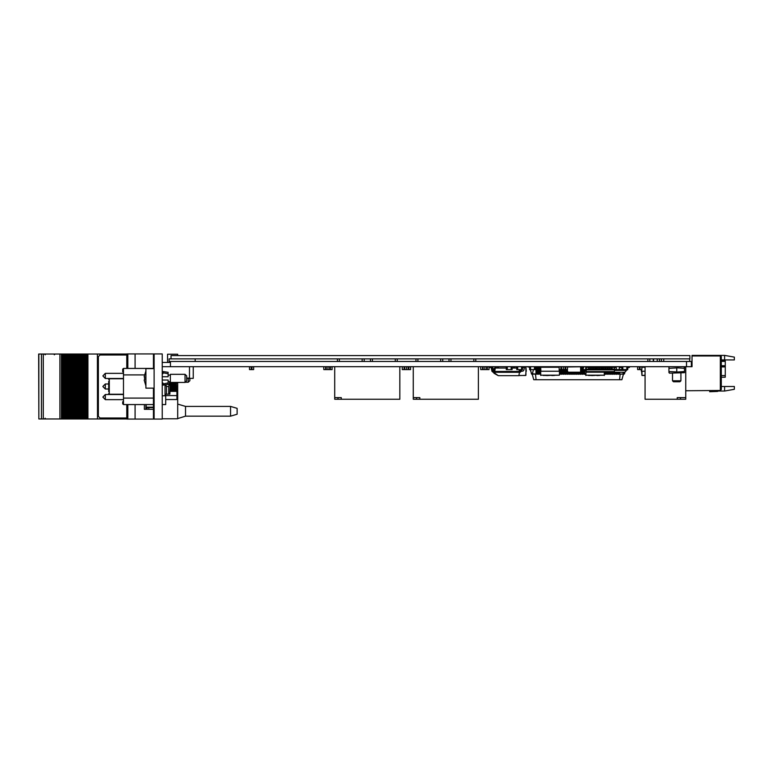 <?xml version="1.0" encoding="UTF-8"?>
<svg xmlns="http://www.w3.org/2000/svg" width="773" height="773" viewBox="0 0 773 773"><rect width="100%" height="100%" fill="white"/><g stroke="black" fill="none" stroke-linecap="round" stroke-linejoin="round"><path stroke-width="1.16" d="M617.54 373.823L616.4 374.325L617.54 373.823L617.54 372.286M615.424 373.823L614.284 374.325L615.424 373.823L615.424 372.286M615.424 367.571L615.424 367.001L614.4 367.001M613.308 373.823L612.168 374.325L613.308 373.823L613.308 372.238L624.478 372.286L625.85 371.33L626.024 369.571M611.192 373.823L610.052 374.325L611.192 373.823L611.192 372.238M609.076 373.823L607.936 374.325L609.076 373.823L609.076 372.238M606.96 373.823L605.819 374.325L606.96 373.823L606.96 372.238M604.66 373.823L604.66 374.325M585.77 374.325L584.668 374.325L585.77 373.823M583.683 373.823L582.552 374.325L583.683 373.823L583.683 369.571M581.567 373.823L580.436 374.325L581.567 373.823L581.567 369.784M579.45 373.823L578.32 374.325L579.45 373.823L579.45 372.238M577.334 373.823L576.204 374.325L577.334 373.823L577.334 372.238M575.218 373.823L574.088 374.325L575.218 373.823L575.218 372.238M573.102 373.823L571.972 374.325L573.102 373.823L573.102 372.238M570.986 373.823L569.856 374.325L570.986 373.823L570.986 372.238M568.87 373.823L567.74 374.325L568.87 373.823L568.87 372.238M566.754 373.823L565.623 374.325L566.754 373.823L566.754 369.881M564.638 373.823L563.507 374.325L564.638 373.823L564.638 369.61M562.522 373.823L561.391 374.325L562.522 373.823L562.522 369.61M559.488 373.823L560.406 373.823L559.488 374.325M540.607 374.325L540.607 373.823M540.279 367.001L540.23 373.823M539.245 373.823L538.114 374.325L539.245 373.823L539.245 367.001L538.114 367.001L538.114 373.823M537.129 373.823L535.998 374.325L537.129 373.823L537.129 367.001L535.998 367.001L535.998 373.823M619.656 366.673L619.656 367.571M619.656 373.823L618.516 374.325L619.656 373.823L619.656 372.286M721.325 360.914L725.238 360.914L725.238 377.185L721.325 377.185M334.748 397.602L334.748 399.226L341.251 399.226L341.251 397.602L334.748 397.602L334.748 366.673M413.294 397.602L413.294 399.226L419.807 399.226L419.807 397.602L413.294 397.602L413.294 366.673M685.738 397.602L677.274 397.602L677.274 399.226L685.738 399.226L685.738 366.673M249.447 369.571L249.447 366.711L251.892 367.001L251.892 369.484L251.206 369.513L251.892 369.156M251.244 367.001L251.206 369.127M323.79 369.571L323.79 366.711L327.945 366.673L327.945 369.571L332.139 369.571L323.819 369.6L327.945 369.6L327.907 366.711L330.351 367.001L330.351 369.484L329.665 369.513L330.351 369.156M329.704 367.001L329.704 369.156M402.25 369.571L402.25 366.711L406.395 366.673L406.395 369.571L410.598 369.571L402.279 369.6L406.395 369.6L406.366 366.711L408.811 367.001L408.811 369.484L408.125 369.513L408.811 369.156M408.154 367.001L408.154 369.156M480.7 369.571L480.7 366.711L484.855 366.673L484.855 369.571L489.058 369.571L480.738 369.6L484.855 369.6L484.826 366.711L487.261 367.001L487.261 369.484L486.584 369.513L487.261 369.156M486.613 367.001L486.613 369.156M559.159 366.711L559.188 369.6L559.188 366.673L563.314 366.673L563.314 369.571L567.517 369.571L559.188 369.6L563.314 369.6L563.285 366.711L565.72 367.001L565.72 369.484L565.044 369.513L565.72 369.156M565.073 367.001L565.073 369.156M326.225 367.001L326.225 369.484L325.578 369.127M325.578 367.001L325.578 369.484M404.685 367.001L404.685 369.484L404.037 369.127M404.037 367.001L404.037 369.484M483.144 367.001L483.144 369.484L482.497 369.127M482.497 367.001L482.497 369.484M561.604 367.001L561.604 369.484L560.947 369.127M560.947 367.001L560.947 369.484M637.619 366.711L637.648 369.6L641.851 369.571L641.851 366.711L641.822 369.6L637.648 369.6L637.648 366.673L640.063 367.001L640.063 369.484L639.406 369.127M639.406 367.001L639.406 369.484M612.081 366.808L614.4 366.808L614.4 372.238L586.205 372.238L586.205 371.649L614.4 371.649M588.514 366.808L586.205 366.808L586.205 371.649M612.081 366.673L612.081 369.929L611.259 369.929L611.259 366.673M610.013 366.673L610.013 369.929L609.192 369.929L609.192 366.673M607.945 366.673L607.945 369.929L607.124 369.929L607.124 366.673M605.887 366.673L605.887 369.929L605.056 369.929L605.056 366.673M603.819 366.673L603.819 369.929L602.988 369.929L602.988 366.673M601.752 366.673L601.752 369.929L600.921 369.929L600.921 366.673M599.684 366.673L599.684 369.929L598.853 369.929L598.853 366.673M597.616 366.673L597.616 369.929L596.785 369.929L596.785 366.673M595.548 366.673L595.548 369.929L594.717 369.929L594.717 366.673M593.48 366.673L593.48 369.929L592.649 369.929L592.649 366.673M591.413 366.673L591.413 369.929L590.582 369.929L590.582 366.673M589.345 366.673L589.345 369.929L588.514 369.929L588.514 366.673M154.088 354.923L153.441 354.923L153.441 368.595M153.441 388.123L153.441 390.085L154.088 390.085M154.088 418.077L153.441 418.077L153.441 390.085M230.596 416.193L230.596 406.424L237.108 408.376L237.108 414.241L230.596 416.193L185.501 416.193L185.501 406.424L177.693 404.076M126.965 419.053L153.759 419.053L153.759 418.077M126.965 353.947L153.759 353.947L153.759 354.923M147.083 409.284L147.083 407.564L148.754 407.564L148.754 409.284M153.441 407.564L148.754 407.564M77.068 418.956L77.068 354.044L75.928 354.044L75.928 418.956L75.909 354.044L75.909 418.956L78.527 418.956L78.508 354.044L78.527 418.956L81.136 418.956L81.107 354.044L81.136 418.956L83.735 418.956L83.716 354.044L83.735 418.956L83.716 354.044L84.595 354.044L84.595 418.956L84.586 354.044L126.753 354.044M38.814 354.044L38.814 418.956L38.65 354.044L66.372 354.044L66.372 418.956L66.362 354.044L68.971 354.044L68.981 418.956L68.971 354.044L70.701 354.044L70.701 418.956L70.188 418.956L70.188 354.044L70.217 418.956L67.58 418.956L67.58 354.044L67.609 418.956L64.98 418.956L64.98 354.044M70.701 418.956L70.701 354.044M71.58 354.044L71.58 418.956L71.86 354.044L70.73 354.044L70.72 418.956L71.57 418.956L71.57 354.044M71.86 418.956L72.817 418.956L72.788 354.044L73.3 354.044L73.3 418.956L72.788 418.956L72.788 354.044L71.86 354.044M73.3 418.956L73.3 354.044M75.909 418.956L73.329 418.956L73.329 354.044L74.179 354.044L74.179 418.956L74.169 354.044L75.909 354.044M78.537 418.956L78.537 354.044L77.068 354.044M78.537 354.044L79.387 354.044L79.387 418.956L79.377 354.044L81.986 354.044L81.986 418.956L81.977 354.044L83.716 354.044M64.98 418.956L63.763 418.956L63.763 354.044M63.763 418.956L62.381 418.956L62.381 354.044M38.814 418.956L62.381 418.956M126.753 418.956L87.185 418.956L87.185 354.044M87.185 418.956L85.803 418.956L85.803 354.044M85.803 418.956L83.735 418.956M189.897 378.364L189.897 380.674L188.274 382.297L188.274 378.364M145.952 368.595L145.952 388.123L154.088 388.123L154.088 368.595L145.952 368.595M167.915 382.983L168.089 384.384L162.881 385.196L162.881 383.968L168.089 382.944L168.089 379.987L162.224 379.987M162.224 376.731L168.089 376.731L168.089 372.335L162.881 371.523L162.881 373.774L162.224 373.774M186.641 375.92L186.641 380.799L185.018 382.432L185.018 374.296L186.641 375.92M185.018 374.296L170.369 374.296L170.369 382.432L185.018 382.432M144.648 379.64L144.416 377.04M153.441 368.431L123.487 368.431L123.487 404.569L153.441 404.569M165.741 394.153L165.741 404.569L162.224 404.569M108.674 381.35L108.674 391.65M176.302 382.432L176.717 389.853L175.983 391.119L175.983 382.432M175.722 382.432L175.722 391.119L176.659 391.128L176.659 389.95M174.988 389.853L174.988 383.147L174.988 389.853L175.722 391.119M173.896 382.432L173.896 391.119L174.63 389.853M173.635 382.432L173.635 391.119L174.592 391.128L174.592 389.921M172.901 389.853L172.901 383.147L172.901 389.853L173.635 391.119M171.819 382.432L171.819 391.119L172.543 389.853M171.558 382.432L171.558 391.119L172.524 391.128L172.524 389.892M170.823 389.853L170.823 383.147L170.823 389.853L171.558 391.119M177.693 382.432L177.693 418.734L162.224 418.734M176.659 382.432L176.659 383.05M174.592 382.432L174.592 383.079M172.524 382.432L172.524 383.108M170.456 382.432L170.456 383.137M170.456 389.863L170.205 391.128M172.195 390.462L172.195 391.128M174.263 390.491L174.263 391.128M176.331 390.52L176.331 391.128M162.224 395.776L164.997 395.776L164.997 384.867M170.205 381.62L169.876 394.153L168.698 394.153L168.698 386.5L169.78 381.62M102.915 375.997L105.35 378.441L123.487 378.441M680.955 380.77L672.491 380.77L673.496 381.775L679.95 381.775L680.955 380.77L680.955 373.185M684.54 372.692L669.399 373.185L668.906 371.484L677.737 372.016L684.54 371.484L684.54 372.692L684.54 368.373L677.737 367.842L668.906 368.373L668.906 367.165L668.906 372.625M162.224 362.411L170.495 362.411L170.495 366.673L170.495 361.464L169.094 361.464L169.094 358.865L192.699 358.865M102.915 397.158L105.35 399.602L123.487 399.602M102.915 386.577L105.35 389.022L108.674 389.022M253.65 369.571L249.486 369.6L253.65 369.571L253.65 366.711L253.679 369.571M249.447 366.711L249.486 369.571M251.892 367.001L253.679 366.711M332.11 369.571L332.11 366.673L332.139 369.571M410.569 369.571L410.569 366.673L410.598 369.571M489.019 369.571L489.019 366.673L489.058 369.571M567.479 369.571L567.479 366.673L567.517 369.571M323.79 366.711L323.819 369.571M402.25 366.711L402.279 369.571M480.7 366.711L480.738 369.571M144.174 376.693L145.952 370.914L144.174 376.693L144.677 376.944M144.686 376.77L144.686 379.949L144.174 380.026L145.952 385.814L144.174 380.026M123.487 378.77L109.322 378.77L108.674 379.417L109.322 378.77L109.322 394.23L108.674 393.583M123.487 373.398L105.35 373.398L102.915 375.842L105.35 373.398L105.35 378.441M108.674 383.978L105.35 383.978L102.915 386.423L105.35 383.978L105.35 389.022M123.487 394.559L105.35 394.559L102.915 397.003L105.35 394.559L105.35 399.602M54.332 354.855L55.144 354.044M45.211 418.145L44.399 418.956M45.211 354.855L44.399 354.044M186.641 378.065L189.472 378.065L189.472 366.673L692.028 366.673L692.028 355.928L719.702 355.928L703.42 355.928M170.495 361.464L686.53 361.464L686.53 366.673M686.53 361.464L691.381 361.464L691.381 366.673M619.531 379.698L620.149 374.161L623.405 374.161L621.917 379.698L533.737 379.698L532.249 374.161L535.998 374.161M620.149 374.161L619.656 374.161M618.516 374.161L617.54 374.161M538.114 374.161L537.129 374.161M616.4 374.161L615.424 374.161M614.284 374.161L613.308 374.161M612.168 374.161L611.192 374.161M610.052 374.161L609.076 374.161M607.936 374.161L606.96 374.161M605.819 374.161L604.844 374.161M584.668 374.161L583.683 374.161M582.552 374.161L581.567 374.161M580.436 374.161L579.45 374.161M578.32 374.161L577.334 374.161M576.204 374.161L575.218 374.161M574.088 374.161L573.102 374.161M571.972 374.161L570.986 374.161M569.856 374.161L568.87 374.161M567.74 374.161L566.754 374.161M565.623 374.161L564.638 374.161M563.507 374.161L562.522 374.161M561.391 374.161L560.406 374.161M540.23 374.161L539.245 374.161M536.124 379.698L535.505 374.161M622.903 372.286L623.357 373.997M533.476 369.571L532.297 373.997M540.23 368.624L539.37 368.624L539.245 369.765M538.114 368.624L537.129 368.624M535.998 368.624L535.447 368.624M616.4 372.286L616.4 373.823M614.284 372.286L614.284 373.823M612.168 372.238L612.168 373.823M610.052 372.238L610.052 373.823M607.936 372.238L607.936 373.823M605.819 372.238L605.819 373.823M604.844 373.823L604.844 372.238M584.668 369.571L584.668 373.823M582.552 369.6L582.552 373.823M581.103 367.001L580.552 367.001M580.436 372.084L580.436 373.823M578.32 372.238L578.32 373.823M576.204 372.238L576.204 373.823M574.088 372.238L574.088 373.823M571.972 372.238L571.972 373.823M569.856 372.238L569.856 373.823M567.74 372.006L567.74 373.823M565.623 369.61L565.623 373.823M563.507 369.61L563.507 373.823M561.391 369.61L561.391 373.823M560.406 373.823L560.406 369.61M624.478 373.823L624.932 371.968L623.85 374.325M624.169 373.726L624.526 372.257L623.821 373.997L619.656 373.997M529.592 367.31L527.041 366.673M530.481 369.6L531.486 373.726L535.998 373.997M532.297 374.325L531.805 374.325L532.297 374.325M531.805 374.325L530.152 369.6M618.516 372.286L618.516 373.823M621.907 369.523L619.241 369.523M616.274 369.523L614.4 369.523M614.4 370.335L626.517 370.335L627.521 369.6M614.4 367.571L616.274 367.571M619.241 367.571L621.907 367.571M627.773 368.354L628.14 367.484L629.444 367.484L629.444 366.673M653.581 358.865L653.581 361.464M653.253 358.865L653.253 361.464M685.738 390.8L720.349 390.442L720.349 355.609L719.702 355.609M718.233 390.8L709.614 391.727L717.586 391.447L718.89 390.8M709.614 391.727L717.586 391.447M717.644 390.8L713.827 391.119M657.195 358.865L657.195 361.464M661.427 358.865L661.427 361.464L661.427 358.865M659.475 358.865L659.475 361.464M721.325 386.471L724.581 386.471L724.581 391.022L718.677 391.022M724.581 355.377L734.35 357.097L734.35 359.938L724.581 359.938L724.581 355.377L692.028 355.377L692.028 355.928M724.581 386.471L734.35 386.471L734.35 389.302L724.581 391.022M720.349 355.609L721.325 356.585L721.325 389.466L720.349 390.442M724.581 359.938L721.325 359.938M364.141 358.865L364.141 361.464M362.189 358.865L362.189 361.464M442.697 358.865L442.697 361.464M440.745 358.865L440.745 361.464M370.46 358.865L370.46 361.464M372.412 358.865L372.412 361.464M395.264 358.865L395.264 361.464M397.216 358.865L397.216 361.464M337.376 358.865L337.376 361.464M339.337 358.865L339.337 361.464M341.251 399.226L399.854 399.226L399.854 366.673M449.007 358.865L449.007 361.464M450.968 358.865L450.968 361.464M473.82 358.865L473.82 361.464M475.772 358.865L475.772 361.464M415.932 358.865L415.932 361.464M417.893 358.865L417.893 361.464M419.807 399.226L478.41 399.226L478.41 366.673M677.274 399.226L645.049 399.226L645.049 366.673M645.049 375.465L641.967 375.465L645.049 375.166M641.851 367.001L645.049 367.001M645.049 367.291L641.976 367.291L641.638 371.233L645.049 371.233M641.329 369.61L641.329 371.127L641.319 369.61M641.638 371.233L641.967 375.465L641.976 371.233M585.876 375.465L586.205 367.001M586.098 375.166L604.331 375.166L588.495 375.465M585.77 366.673L586.205 371.233M585.77 371.127L585.77 366.808M592.601 375.465L594.408 375.465M592.601 375.552L590.785 375.465M597.558 375.465L599.51 375.465M597.558 375.552L596.795 375.465M540.704 375.465L540.607 367.001L559.159 367.001M540.926 375.166L559.159 375.166L543.322 375.465M554.338 375.465L552.618 375.465M556.55 366.673L543.545 366.673M540.607 366.673L540.926 371.233L559.159 371.233L559.159 367.291L540.926 367.291M559.488 371.233L559.488 375.137L559.816 371.127M540.607 371.127L540.607 366.808M559.816 369.61L559.816 370.151L559.807 369.61M547.429 375.465L549.236 375.465M547.429 375.552L545.612 375.465M552.386 375.552L551.622 375.465M581.016 367.33L580.745 368.508L581.673 366.673L581.016 367.33M581.035 367.33L581.683 366.673L581.035 367.33M580.755 368.508L581.035 367.977L580.755 368.508M249.65 369.61L253.486 369.6M332.139 366.711L330.351 367.001M328.1 369.61L331.946 369.6M410.598 366.711L408.811 367.001M406.559 369.61L410.405 369.6M489.058 366.711L487.261 367.001M485.019 369.61L488.865 369.6M567.517 366.711L565.72 367.001M563.478 369.61L567.314 369.6M325.549 369.513L326.225 369.484M323.984 369.61L327.82 369.6M402.443 369.61L406.279 369.6M480.903 369.61L484.739 369.6M559.352 369.61L563.198 369.6M641.822 366.711L640.063 367.001M637.812 369.61L641.658 369.61M621.27 367.571L621.27 366.673M537.225 368.624L537.225 366.673M583.422 366.673L582.088 367.987M506.286 366.673L506.286 369.6L507.262 369.6L507.262 366.673M507.262 369.571L512.141 369.6L512.141 366.673M511.166 369.6L511.166 366.673M516.702 366.673L516.702 369.6L517.678 369.6L517.678 366.673M517.678 369.571L522.558 369.6L522.558 366.673M521.582 369.6L521.582 366.673M529.592 366.673L529.592 369.6L530.568 369.6L530.568 366.673M530.568 369.571L535.447 369.6L535.447 366.673M534.472 369.6L534.472 366.673M616.284 369.6L616.284 366.673L616.274 369.6L616.313 366.673L616.303 369.6L619.241 369.6L619.241 366.673M621.907 366.673L621.907 369.6L622.883 369.6L622.883 366.673M622.883 369.571L627.773 369.6L627.773 366.673M626.797 369.6L626.797 366.673M582.214 369.388L583.19 369.6L583.19 367.542M582.214 367.484L582.214 366.673M583.19 369.571L585.451 369.571M495.213 367.648L495.222 366.673L495.203 367.648L495.213 366.673L495.203 367.648L495.203 366.673L495.203 367.648L495.937 367.648M497.58 368.054L496.923 366.673M498.45 368.054L498.45 366.673M498.479 368.054L498.479 366.673M512.141 367.001L512.712 366.673L512.141 367.001M513.707 367.648L513.098 368.054M512.141 367.011L512.721 366.673L512.141 367.03M514.422 366.673L514.422 367.648M518.896 375.465L525.65 375.465L526.017 371.233L525.65 375.465M516.615 367.001L516.548 368.054M524.877 366.673L525.969 367.291L525.969 375.166M521.379 371.127L522.906 371.127L523.881 370.151L524.587 366.808M518.876 375.552L525.853 375.398M516.654 368.054L516.654 366.673M612.081 367.484L611.259 367.484M610.013 367.484L609.192 367.484M607.945 367.484L607.124 367.484M605.887 367.484L605.056 367.484M603.819 367.484L602.988 367.484M601.752 367.484L600.921 367.484M599.684 367.484L598.853 367.484M597.616 367.484L596.785 367.484M595.548 367.484L594.717 367.484M593.48 367.484L592.649 367.484M591.413 367.484L590.582 367.484M589.345 367.484L588.514 367.484M589.345 366.808L590.582 366.808M591.413 366.808L592.649 366.808M593.48 366.808L594.717 366.808M595.548 366.808L596.785 366.808M597.616 366.808L598.853 366.808M599.684 366.808L600.921 366.808M601.752 366.808L602.988 366.808M603.819 366.808L605.056 366.808M605.887 366.808L607.124 366.808M607.945 366.808L609.192 366.808M610.013 366.808L611.259 366.808M586.205 369.117L588.514 369.117M589.345 369.117L590.582 369.117M591.413 369.117L592.649 369.117M593.48 369.117L594.717 369.117M595.548 369.117L596.785 369.117M597.616 369.117L598.853 369.117M599.684 369.117L600.921 369.117M601.752 369.117L602.988 369.117M603.819 369.117L605.056 369.117M605.887 369.117L607.124 369.117M607.945 369.117L609.192 369.117M610.013 369.117L611.259 369.117M614.4 369.117L612.081 369.117M614.4 369.929L612.081 369.929M611.259 369.929L610.013 369.929M609.192 369.929L607.945 369.929M607.124 369.929L605.887 369.929M605.056 369.929L603.819 369.929M602.988 369.929L601.752 369.929M600.921 369.929L599.684 369.929M598.853 369.929L597.616 369.929M596.785 369.929L595.548 369.929M594.717 369.929L593.48 369.929M592.649 369.929L591.413 369.929M590.582 369.929L589.345 369.929M588.514 369.929L586.205 369.929M566.068 369.61L567.198 369.61M567.517 367.02L580.001 366.808L580.649 367.397L580.649 371.649L580.001 372.238L567.991 372.238L567.198 369.929M582.088 368.045L580.803 369.117L582.088 368.045M580.803 369.929L583.77 367.484L583.77 366.673M582.939 367.89L583.422 367.484M521.717 369.6L521.302 371.465L519.456 372.286L518.857 375.707L498.324 375.707L494.894 373.301L494.71 372.286L519.456 372.286L519.456 371.475L494.71 371.475L495.319 368.054L506.286 368.054M492.024 367.677L492.865 371.465L493.899 372.286L494.71 372.286L494.71 371.475L493.657 371.282L492.816 367.504L491.783 366.673M512.141 368.054L516.702 368.054M519.118 369.571L519.456 371.475L519.997 369.571L519.456 371.465L520.509 371.282L520.886 369.571L520.509 371.282M491.783 367.484L489.831 367.484L489.831 366.673M493.657 371.282L492.816 367.504M493.899 372.286L494.71 372.286L493.821 372.286L493.995 373.301L498.324 375.707M522.558 367.484L524.336 367.484L524.336 366.673M520.268 372.286L519.456 372.286M493.821 371.465L494.42 368.054L495.319 368.054M489.831 367.484L489.058 367.484M491.126 367.677L491.966 371.465L493.821 372.286L493 372.286M492.768 371.282L491.928 367.533L492.855 371.426M520.413 371.426L520.828 369.571M162.224 353.947L154.088 353.947L154.088 419.053L162.224 419.053L162.224 353.947M153.441 367.619L154.088 367.619M153.441 389.109L154.088 389.109M177.693 355.609L177.693 354.266L167.596 354.266L167.596 362.411M146.232 407.168L153.441 407.168M135.111 353.947L135.111 368.431M135.111 404.569L135.111 419.053M144.319 404.569L144.319 409.284L153.441 409.284M165.741 395.612L176.882 395.612L176.882 399.525L165.741 399.525M170.205 391.38L176.882 391.38L176.882 390.752M186.641 378.364L193.289 378.364L193.289 366.673M176.882 395.612L176.882 391.38M147.083 407.564L146.232 407.564M41.442 354.044L41.442 418.956L41.452 354.044M68.121 418.956L68.121 354.044M65.512 418.956L65.512 354.044M97.456 418.956L97.427 354.044L97.456 418.956M83.204 418.956L83.204 354.044M43.278 354.044L43.278 418.956M59.936 354.044L59.936 418.956M80.595 418.956L80.595 354.044M75.387 418.956L75.387 354.044M76.788 354.044L76.788 418.956L76.778 354.044M77.996 418.956L77.996 354.044M126.753 355.02L100.036 355.02L98.403 356.643L98.403 416.357L100.036 417.98L126.753 417.98M162.224 382.944L162.881 382.944L162.881 383.968L165.393 383.485M168.089 373.774L162.968 372.77M189.472 366.673L162.224 366.673M123.487 403.95L122.675 403.95L122.675 402.83L123.487 402.83M122.675 402.888L123.487 402.888M122.675 402.83L122.675 401.767L123.487 401.767M122.675 401.767L123.487 401.641M123.487 369.05L122.675 369.05L122.675 370.692L123.487 370.692M122.675 370.692L122.675 371.929L123.487 371.929M122.675 369.175L123.487 369.175M174.988 383.147L175.403 382.432M174.63 383.147L174.215 382.432M172.901 383.147L173.316 382.432M172.543 383.147L172.137 382.432M170.823 383.147L171.239 382.432M170.466 383.147L170.205 382.693M170.466 389.853L170.205 390.307M109.322 394.23L123.487 394.23M165.693 384.761L166.504 386.5L166.504 394.153L165.316 394.153L169.799 394.153M166.504 386.5L168.698 386.5M689.903 358.865L171.026 358.865L171.026 355.609L689.903 355.609L689.903 358.865M676.723 368.373L676.723 371.484M684.047 366.673L684.54 368.373L684.54 367.233M615.424 367.272L614.4 367.272M539.245 367.272L538.114 367.272M537.129 367.272L535.998 367.272M725.238 361.397L721.325 361.397M721.325 365.716L725.238 365.716M725.238 366.866L721.325 366.866M721.325 375.562L725.238 375.562M337.994 397.602L337.994 399.226M416.55 397.602L416.55 399.226M680.53 397.602L680.53 399.226M604.66 372.238L604.331 375.465L604.331 372.238M251.244 369.214L251.892 369.214M251.244 367.272L251.892 367.272M329.704 369.214L330.351 369.214M329.704 367.272L330.351 367.272M408.154 369.214L408.811 369.214M408.154 367.272L408.811 367.272M486.613 369.214L487.261 369.214M486.613 367.272L487.261 367.272M565.073 369.214L565.72 369.214M565.073 367.272L565.72 367.272M325.578 369.214L326.225 369.214M325.578 367.272L326.225 367.272M404.723 369.513L403.999 369.513M404.037 369.214L404.685 369.214M404.037 367.272L404.685 367.272M483.173 369.513L482.458 369.513M482.497 369.214L483.144 369.214M482.497 367.272L483.144 367.272M561.633 369.513L560.918 369.513M560.947 369.214L561.604 369.214M560.947 367.272L561.604 367.272M640.092 369.513L639.377 369.513M639.406 369.214L640.063 369.214M639.406 367.272L640.063 367.272M526.017 371.233L525.621 367.001M516.2 368.054L516.296 367.291M612.081 367.89L611.259 367.89M612.081 368.19L611.259 368.19M610.013 367.89L609.192 367.89M610.013 368.19L609.192 368.19M607.945 367.89L607.124 367.89M607.945 368.19L607.124 368.19M605.887 367.89L605.056 367.89M605.887 368.19L605.056 368.19M603.819 367.89L602.988 367.89M603.819 368.19L602.988 368.19M601.752 367.89L600.921 367.89M601.752 368.19L600.921 368.19M599.684 367.89L598.853 367.89M599.684 368.19L598.853 368.19M597.616 367.89L596.785 367.89M597.616 368.19L596.785 368.19M595.548 367.89L594.717 367.89M595.548 368.19L594.717 368.19M593.48 367.89L592.649 367.89M593.48 368.19L592.649 368.19M591.413 367.89L590.582 367.89M591.413 368.19L590.582 368.19M589.345 367.89L588.514 367.89M589.345 368.19L588.514 368.19M586.205 367.397L588.514 367.397M589.345 367.397L590.582 367.397M591.413 367.397L592.649 367.397M593.48 367.397L594.717 367.397M595.548 367.397L596.785 367.397M597.616 367.397L598.853 367.397M599.684 367.397L600.921 367.397M601.752 367.397L602.988 367.397M603.819 367.397L605.056 367.397M605.887 367.397L607.124 367.397M607.945 367.397L609.192 367.397M610.013 367.397L611.259 367.397M612.081 367.397L614.4 367.397M153.441 366.644L154.088 366.644M153.441 355.899L154.088 355.899M153.441 417.101L154.088 417.101M127.825 353.947L127.825 368.431M127.825 404.569L127.825 419.053M83.233 418.956L83.233 354.044M87.958 418.956L87.958 354.044M145.855 409.284L145.855 404.569M146.232 404.569L146.232 409.284L146.232 404.569M61.405 418.956L61.405 354.044M86.334 418.956L86.334 354.044M87.349 418.956L87.349 354.044M84.875 418.956L84.875 354.044M82.276 418.956L82.276 354.044M80.624 418.956L80.624 354.044M81.136 418.956L81.136 354.044M78.025 418.956L78.025 354.044M75.425 418.956L75.425 354.044M65.009 418.956L65.009 354.044M66.662 418.956L66.662 354.044M64.053 418.956L64.053 354.044M62.913 418.956L62.913 354.044M61.54 418.956L61.54 354.044M69.261 418.956L69.261 354.044M74.469 418.956L74.469 354.044M79.667 418.956L79.667 354.044M144.454 374.944L123.487 374.944M153.441 398.056L123.487 398.056M649.832 358.865L649.832 361.464M647.88 358.865L647.88 361.464M585.77 367.001L585.77 371.233M540.607 367.001L540.607 371.233M525.969 367.291L526.345 371.233M230.596 406.424L185.501 406.424M126.753 353.947L126.753 368.431M126.753 404.569L126.753 419.053M185.501 416.193L177.693 418.531M185.143 382.297L188.274 382.297M162.224 384.384L162.881 384.384M162.224 372.335L162.881 372.335M168.089 375.108L170.369 375.108M168.089 381.62L170.369 381.62M145.952 370.905L144.174 376.731M144.667 379.862L144.667 376.857M144.174 379.997L145.952 385.814M177.693 383.65L176.988 382.432M171.007 390.181L170.456 391.128M173.084 390.162L172.524 391.128M175.162 390.152L174.592 391.128M177.693 389.35L176.659 391.128M672.491 373.185L672.491 380.77M669.399 366.673L668.906 367.165M663.698 361.464L663.698 358.865M689.748 361.464L689.748 358.865M195.144 361.464L195.144 358.865"/></g></svg>
